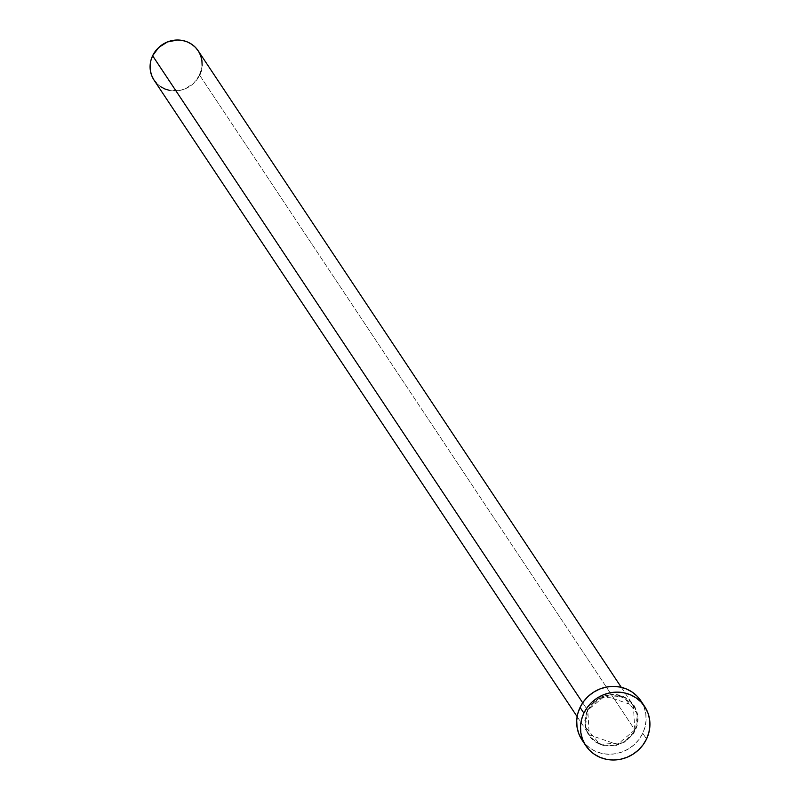 <?xml version="1.0" encoding="UTF-8"?>
<svg xmlns="http://www.w3.org/2000/svg" width="800" height="800" viewBox="0 0 800 800"><rect width="100%" height="100%" fill="white"/><g stroke="black" fill="none" stroke-linecap="round" stroke-linejoin="round"><path stroke-width="0.6" stroke-dasharray="4 3" d="M154.05 80.13A26.5 24.98 146.4 0 0 177.61 90.76A26.5 24.98 146.4 0 0 199.62 75.16L634.8 729.87A26.5 24.98 -33.6 0 1 612.78 745.46A26.5 24.98 -33.6 0 1 589.22 734.83A26.5 24.98 -33.6 0 1 587.79 710.46L582.69 702.79L587.8 710.5L585.3 726.83L599.93 744.38L623.74 742.7L635.43 730.25L634.8 729.87L617.39 744.55L589.22 734.83L587.79 710.46A26.5 24.98 -33.6 0 1 609.81 694.87A26.5 24.98 -33.6 0 1 633.36 705.49A26.5 24.98 -33.6 0 1 634.8 729.87L199.62 75.16A26.5 24.98 146.4 0 0 198.19 50.79M581.97 739.89A35.34 33.31 146.4 0 0 613.38 754.06A35.34 33.31 146.4 0 0 642.74 733.27L646.55 739L642.74 733.27A35.34 33.31 146.4 0 0 640.83 700.77M640.86 700.82L644.14 707.29L645.77 713.65L646.08 720.28L645.06 726.9L642.74 733.27L639.22 739.14L634.63 744.29L629.14 748.52L622.98 751.67L616.37 753.61L609.57 754.27L602.84 753.63L596.44 751.71L590.61 748.58L585.58 744.37L581.55 739.23M587.38 710.41L585.6 715.29L584.82 720.37L585.05 725.44L586.3 730.32L588.51 734.82L591.61 738.76L595.46 741.99L599.93 744.38L604.83 745.86L615.21 745.84L625 741.94L632.73 734.75L635.43 730.25L637.2 725.36L637.99 720.29L637.75 715.21L636.5 710.33L634.29 705.84L631.2 701.9L627.34 698.67L622.88 696.27L617.97 694.8L612.81 694.31L602.53 696.3L593.6 701.96L587.38 710.41L605.2 695.77L633.36 705.49L634.8 729.87L635.43 730.25L637.51 713.83L622.88 696.27L599.07 697.96L587.38 710.41M199.62 75.16L193.54 83.43L184.8 88.96L179.84 90.42L169.7 90.43M160.53 86.64L156.76 83.49M202.13 65.42L201.36 70.38M621.28 687.31L633.36 705.49C617.18 689.94 601.99 691.61 587.8 710.5C584.01 719.08 584.48 727.19 589.22 734.83L577.14 716.65"/><path stroke-width="1.2" d="M621.28 687.31L198.19 50.79A26.5 24.98 146.4 0 0 174.63 40.16A26.5 24.98 146.4 0 0 152.62 55.75L582.69 702.79L152.62 55.75A26.5 24.98 146.4 0 0 154.05 80.13L577.14 716.65M583.88 713.12A35.34 33.31 -33.6 0 1 613.23 692.33A35.34 33.31 -33.6 0 1 644.64 706.5A35.34 33.31 -33.6 0 1 646.55 739A35.34 33.31 -33.6 0 1 617.19 759.79A35.34 33.31 -33.6 0 1 585.78 745.62A35.34 33.31 -33.6 0 1 583.88 713.12L580.07 707.39L583.88 713.12L587.4 707.24L591.99 702.09L597.47 697.87L603.64 694.72L610.25 692.78L617.05 692.12L623.78 692.76L630.18 694.68L636 697.81L641.03 702.02L645.06 707.16L647.95 713.02L649.58 719.38L649.89 726.01L648.86 732.63L646.55 739L643.02 744.87L638.43 750.02L632.95 754.25L626.79 757.4L620.18 759.34L613.37 760L606.64 759.36L600.24 757.44L594.42 754.31L589.39 750.1L585.36 744.96L582.47 739.1L580.84 732.73L580.53 726.11L581.56 719.49L583.88 713.12M644.64 706.5L640.83 700.77A35.34 33.31 146.4 0 0 609.42 686.6A35.34 33.31 146.4 0 0 580.07 707.39A35.34 33.31 146.4 0 0 581.97 739.89L585.78 745.62M581.55 739.23L578.66 733.37L577.03 727L576.72 720.38L577.75 713.76L580.07 707.39L583.59 701.51L588.18 696.36L593.66 692.14L599.83 688.99L606.44 687.05L613.24 686.39L619.97 687.03L626.37 688.95L632.19 692.08L637.22 696.29L641.26 701.43M169.7 90.43L164.89 88.99L160.53 86.64M156.76 83.49L153.73 79.63L151.56 75.23L150.34 70.46L150.11 65.5L150.88 60.53L152.62 55.75L158.7 47.48L167.44 41.95L177.5 40L182.54 40.48L187.34 41.92L191.71 44.27L195.48 47.43L198.51 51.28L200.68 55.68L201.9 60.45L202.13 65.42M201.36 70.38L199.62 75.16"/></g></svg>
